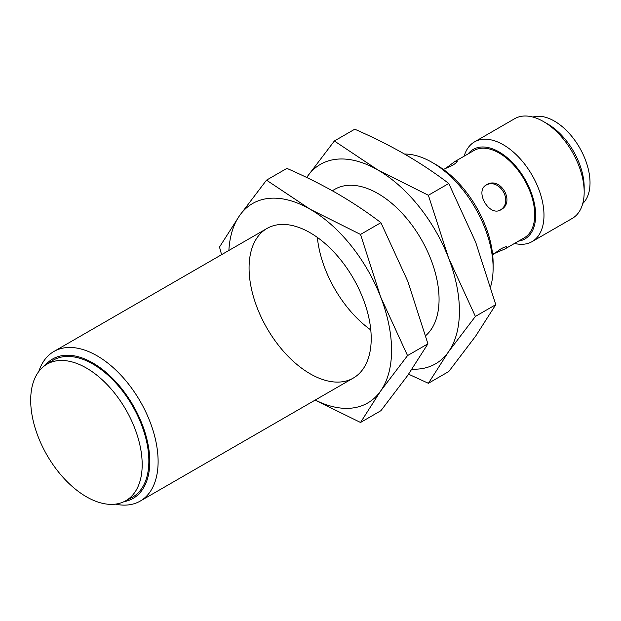 <?xml version="1.0" encoding="UTF-8"?>
<svg xmlns="http://www.w3.org/2000/svg" width="621" height="621" viewBox="0 0 621 621"><rect width="100%" height="100%" fill="white"/><g stroke="black" fill="none" stroke-linecap="round" stroke-linejoin="round"><path stroke-width="0.93" d="M492.6 254.245L504.958 248.959L506.899 247.042C506.41 246.397 504.423 247.003 500.93 248.858L492.655 254.75M485.925 185.182C499.362 177.567 513.714 201.6 500.565 209.875M443.41 169.455L452.655 165.24C456 163.144 457.522 161.724 457.211 160.979L454.588 161.701L473.924 150.538A50.379 29.086 60 0 1 499.113 153.03A50.379 29.086 60 0 1 532.018 197.424A50.379 29.086 60 0 1 524.295 237.789L504.958 248.959M454.588 161.701L445.102 168.78M500.93 209.735C515.655 202.267 500.363 175.782 486.538 184.802C474.11 190.942 489.379 217.428 500.93 209.735M582.762 203.502A50.379 29.086 -120 0 0 579.595 147.697A50.379 29.086 -120 0 0 532.849 117.043M514.522 243.432A57.574 33.239 -120 0 0 532.057 241.623L572.252 218.421A57.574 33.239 -120 0 0 584.175 192.06L584.175 187.255A51.69 29.839 -120 0 0 547.621 123.952L543.46 121.545A57.574 33.239 -120 0 0 514.677 118.696L474.483 141.899A57.574 33.239 -120 0 0 464.151 156.181M584.175 192.06A57.574 33.239 -120 0 0 543.46 121.545M532.057 241.623A57.574 33.239 -120 0 0 532.057 175.138A57.574 33.239 -120 0 0 474.483 141.899M518.519 241.127A51.69 29.839 -120 0 0 524.955 179.244A51.69 29.839 -120 0 0 468.141 153.876M490.668 286.475A86.358 49.859 -120 0 0 493.113 268.14L493.113 263.327A80.474 46.459 -120 0 0 436.214 164.767L432.053 162.368A86.358 49.859 -120 0 0 404.519 154.047M493.113 268.14A86.358 49.859 -120 0 0 432.053 162.368M115.39 504.143A86.358 49.859 -120 0 0 140.222 501.085A86.358 49.859 -120 0 0 140.222 401.36A86.358 49.859 -120 0 0 53.864 351.502A86.358 49.859 -120 0 0 38.797 371.482M123.983 501.675A80.474 46.459 -120 0 0 133.119 405.466A80.474 46.459 -120 0 0 45.224 365.272M124.844 501.248L131.45 497.809A79.162 45.706 -120 0 0 132.467 405.847A79.162 45.706 -120 0 0 52.311 360.739L46.032 364.744A78.836 45.519 -120 0 0 35.203 428.226A78.836 45.519 -120 0 0 86.435 496.792A78.836 45.519 -120 0 0 124.844 501.248A78.836 45.519 -120 0 0 125.853 409.658A78.836 45.519 -120 0 0 46.032 364.744M412.057 369.153A115.149 66.478 -120 0 0 448.509 351.812L475.391 316.423L448.509 257.793A115.149 66.478 -120 0 0 377.995 170.069L334.362 140.983L354.754 129.207C372.608 137 389.406 145.392 405.133 154.404C420.766 163.502 435.313 173.197 448.766 183.49L475.647 242.12L495.775 304.647L475.647 336.14L448.766 371.529L428.381 383.297L448.509 351.812A115.149 66.478 -120 0 0 448.509 257.793L428.381 195.266L448.766 183.49M334.362 140.983L307.48 176.372A115.149 66.478 -120 0 1 377.995 170.069L428.381 195.266M475.391 316.423L495.775 304.647M307.48 176.372L306.696 177.49A115.149 66.478 -120 0 1 307.48 176.372M425.695 335.658A86.358 49.859 -120 0 0 439.063 299.345A86.358 49.859 -120 0 0 377.995 193.573A86.358 49.859 -120 0 0 332.445 190.826M317.354 237.408A86.358 49.859 -120 0 0 370.784 329.945M408.579 374.191L428.381 383.297M315.243 400.04A115.149 66.478 -120 0 0 380.657 390.982L407.539 355.592L380.657 296.962A115.149 66.478 -120 0 0 310.143 209.246L266.51 180.152L286.902 168.384C304.756 176.17 321.554 184.569 337.281 193.573C352.914 202.679 367.461 212.374 380.914 222.667L407.795 281.297L427.923 343.824L407.795 375.317L380.914 410.698L360.529 422.474L380.657 390.982A115.149 66.478 -120 0 0 380.657 296.962L360.529 234.435L380.914 222.667M266.51 180.152L239.628 215.541A115.149 66.478 -120 0 1 310.143 209.246L360.529 234.435M407.539 355.592L427.923 343.824M228.877 250.457A115.149 66.478 -120 0 1 239.628 215.541L219.5 247.034L221.588 254.672M310.143 373.78A86.358 49.859 -120 0 0 371.211 338.523A86.358 49.859 -120 0 0 310.143 232.751A86.358 49.859 -120 0 0 249.075 268.008A86.358 49.859 -120 0 0 310.143 373.78M315.119 400.11L360.529 422.474M140.222 501.085L353.326 378.057M53.864 351.502L266.96 228.474M332.305 190.748L334.812 189.296"/></g></svg>
